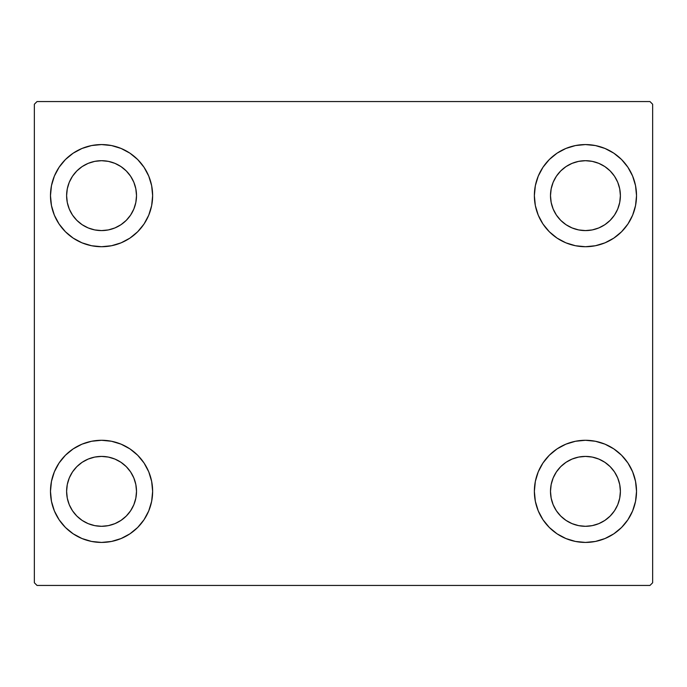 <?xml version="1.0" encoding="UTF-8"?>
<svg xmlns="http://www.w3.org/2000/svg" width="687" height="687" viewBox="0 0 687 687"><rect width="100%" height="100%" fill="white"/><g stroke="black" fill="none" stroke-linecap="round" stroke-linejoin="round"><path stroke-width="1.03" d="M50.477 491.351A51.078 51.078 0 0 1 101.556 440.281A51.078 51.078 0 0 1 152.634 491.351L151.655 501.321L148.744 510.905L144.03 519.733L137.675 527.47L129.937 533.825L121.101 538.539L111.517 541.45L101.556 542.429L91.594 541.45L82.011 538.539L73.183 533.825L65.437 527.47L59.091 519.733L54.367 510.905L51.465 501.321L50.477 491.351L51.465 481.389L54.367 471.806L59.091 462.978L65.437 455.241L73.183 448.886L82.011 444.163L91.594 441.26L101.556 440.281L111.517 441.26L121.101 444.163L129.937 448.886L137.675 455.241L144.03 462.978L148.744 471.806L151.655 481.389L152.634 491.351A51.078 51.078 0 0 1 101.556 542.429A51.078 51.078 0 0 1 50.477 491.351L51.465 481.389L54.367 471.806M534.366 195.649A51.078 51.078 0 0 1 585.444 144.571A51.078 51.078 0 0 1 636.523 195.649L635.535 205.611L632.633 215.194L627.909 224.022L621.563 231.759L613.817 238.114L604.989 242.837L595.406 245.74L585.444 246.719L575.483 245.74L565.899 242.837L557.063 238.114L549.325 231.759L542.97 224.022L538.256 215.194L535.345 205.611L534.366 195.649L535.345 185.679L538.256 176.095L542.97 167.267L549.325 159.53L557.063 153.175L565.899 148.461L575.483 145.55L585.444 144.571L595.406 145.55L604.989 148.461L613.817 153.175L621.563 159.53L627.909 167.267L632.633 176.095L635.535 185.679L636.523 195.649A51.078 51.078 0 0 1 585.444 246.719A51.078 51.078 0 0 1 534.366 195.649M534.366 491.351A51.078 51.078 0 0 1 585.444 440.281A51.078 51.078 0 0 1 636.523 491.351L635.535 501.321L632.633 510.905L627.909 519.733L621.563 527.47L613.817 533.825L604.989 538.539L595.406 541.45L585.444 542.429L575.483 541.45L565.899 538.539L557.063 533.825L549.325 527.47L542.97 519.733L538.256 510.905L535.345 501.321L534.366 491.351L535.345 481.389L538.256 471.806L542.97 462.978L549.325 455.241L557.063 448.886L565.899 444.163L575.483 441.26L585.444 440.281L595.406 441.26L604.989 444.163L613.817 448.886L621.563 455.241L627.909 462.978L632.633 471.806L635.535 481.389L636.523 491.351A51.078 51.078 0 0 1 585.444 542.429A51.078 51.078 0 0 1 534.366 491.351M50.477 195.649A51.078 51.078 0 0 1 101.556 144.571A51.078 51.078 0 0 1 152.634 195.649L151.655 205.611L148.744 215.194L144.03 224.022L137.675 231.759L129.937 238.114L121.101 242.837L111.517 245.74L101.556 246.719L91.594 245.74L82.011 242.837L73.183 238.114L65.437 231.759L59.091 224.022L54.367 215.194L51.465 205.611L50.477 195.649L51.465 185.679L54.367 176.095L59.091 167.267L65.437 159.53L73.183 153.175L82.011 148.461L91.594 145.55L101.556 144.571L111.517 145.55L121.101 148.461L129.937 153.175L137.675 159.53L144.03 167.267L148.744 176.095L151.655 185.679L152.634 195.649A51.078 51.078 0 0 1 101.556 246.719A51.078 51.078 0 0 1 50.477 195.649L51.465 185.679L54.367 176.095M66.613 195.649A34.951 34.951 0 0 1 101.556 160.698A34.951 34.951 0 0 1 136.507 195.649A34.951 34.951 0 0 1 101.556 230.592A34.951 34.951 0 0 1 66.613 195.649L67.283 188.831L69.267 182.27L72.496 176.233L76.841 170.934L82.139 166.589L88.185 163.36L94.737 161.368L101.556 160.698L108.374 161.368L114.927 163.36L120.972 166.589L126.271 170.934L130.616 176.233L133.845 182.27L135.828 188.831L136.507 195.649L135.828 202.467L133.845 209.02L130.616 215.065L126.271 220.355L120.972 224.701L114.927 227.929L108.374 229.922L101.556 230.592L94.737 229.922L88.185 227.929L82.139 224.701L76.841 220.355L72.496 215.065L69.267 209.02L67.283 202.467L66.613 195.649M550.493 491.351A34.951 34.951 0 0 1 585.444 456.408A34.951 34.951 0 0 1 620.387 491.351A34.951 34.951 0 0 1 585.444 526.302A34.951 34.951 0 0 1 550.493 491.351L551.172 484.533L553.155 477.98L556.384 471.935L560.729 466.645L566.028 462.299L572.073 459.071L578.626 457.078L585.444 456.408L592.263 457.078L598.815 459.071L604.861 462.299L610.159 466.645L614.504 471.935L617.733 477.98L619.717 484.533L620.387 491.351L619.717 498.169L617.733 504.73L614.504 510.767L610.159 516.066L604.861 520.411L598.815 523.64L592.263 525.632L585.444 526.302L578.626 525.632L572.073 523.64L566.028 520.411L560.729 516.066L556.384 510.767L553.155 504.73L551.172 498.169L550.493 491.351M550.493 195.649A34.951 34.951 0 0 1 585.444 160.698A34.951 34.951 0 0 1 620.387 195.649A34.951 34.951 0 0 1 585.444 230.592A34.951 34.951 0 0 1 550.493 195.649L551.172 188.831L553.155 182.27L556.384 176.233L560.729 170.934L566.028 166.589L572.073 163.36L578.626 161.368L585.444 160.698L592.263 161.368L598.815 163.36L604.861 166.589L610.159 170.934L614.504 176.233L617.733 182.27L619.717 188.831L620.387 195.649L619.717 202.467L617.733 209.02L614.504 215.065L610.159 220.355L604.861 224.701L598.815 227.929L592.263 229.922L585.444 230.592L578.626 229.922L572.073 227.929L566.028 224.701L560.729 220.355L556.384 215.065L553.155 209.02L551.172 202.467L550.493 195.649M66.613 491.351A34.951 34.951 0 0 1 101.556 456.408A34.951 34.951 0 0 1 136.507 491.351A34.951 34.951 0 0 1 101.556 526.302A34.951 34.951 0 0 1 66.613 491.351L67.283 484.533L69.267 477.98L72.496 471.935L76.841 466.645L82.139 462.299L88.185 459.071L94.737 457.078L101.556 456.408L108.374 457.078L114.927 459.071L120.972 462.299L126.271 466.645L130.616 471.935L133.845 477.98L135.828 484.533L136.507 491.351L135.828 498.169L133.845 504.73L130.616 510.767L126.271 516.066L120.972 520.411L114.927 523.64L108.374 525.632L101.556 526.302L94.737 525.632L88.185 523.64L82.139 520.411L76.841 516.066L72.496 510.767L69.267 504.73L67.283 498.169L66.613 491.351M649.962 101.556L37.038 101.556L34.35 104.244L34.35 582.756L37.038 585.444L649.962 585.444L652.65 582.756L652.65 104.244L649.962 101.556L37.038 101.556L34.35 104.244L34.35 582.756L37.038 585.444L649.962 585.444L652.65 582.756L652.65 104.244L649.962 101.556M59.091 462.978L65.437 455.241M65.437 527.47L59.091 519.733M54.367 510.905L51.465 501.321M621.563 159.53L627.909 167.267M632.633 176.095L635.535 185.679M636.523 195.649L635.535 205.611L632.633 215.194M627.909 224.022L621.563 231.759M621.563 455.241L627.909 462.978M632.633 471.806L635.535 481.389M636.523 491.351L635.535 501.321L632.633 510.905M627.909 519.733L621.563 527.47M59.091 167.267L65.437 159.53M65.437 231.759L59.091 224.022M54.367 215.194L51.465 205.611M137.675 231.759L129.937 238.114M129.937 153.175L137.675 159.53L144.03 167.267M557.063 533.825L549.325 527.47L542.97 519.733M549.325 455.241L557.063 448.886M542.97 167.267L549.325 159.53L557.063 153.175M144.03 519.733L137.675 527.47L129.937 533.825M151.655 185.679L148.744 176.095M82.011 148.461L73.183 153.175M535.345 501.321L538.256 510.905M604.989 538.539L613.817 533.825M575.483 145.55L572.838 146.151M549.325 231.759L557.063 238.114M137.675 455.241L129.937 448.886M111.517 541.45L114.162 540.849"/></g></svg>
